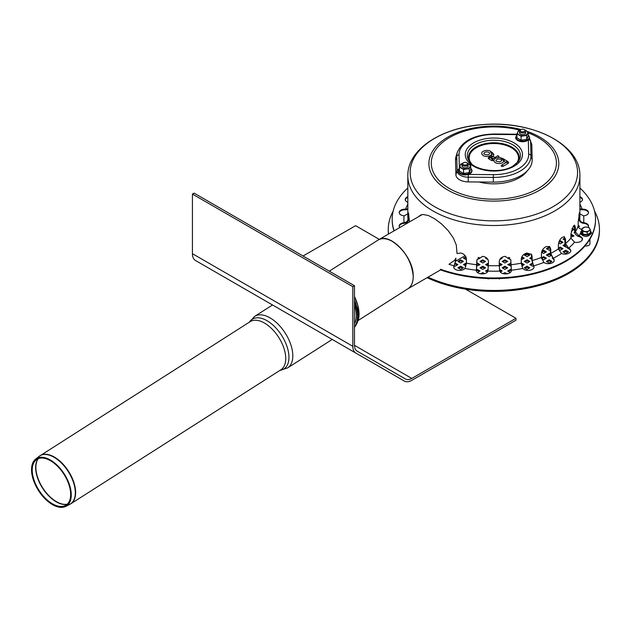 <?xml version="1.0" encoding="UTF-8"?>
<svg xmlns="http://www.w3.org/2000/svg" width="631" height="631" viewBox="0 0 631 631"><rect width="100%" height="100%" fill="white"/><g stroke="black" fill="none" stroke-linecap="round" stroke-linejoin="round"><path stroke-width="0.95" d="M574.983 233.218L574.052 232.681L574.723 232.295M572.159 228.39L574.052 229.487L571.292 231.08M571.86 229.179L573.224 229.968M570.913 235.45L571.292 234.275L574.052 235.876L570.913 237.256M571.292 235.237L573.224 236.349M566.22 246.784L565.755 247.052L562.994 245.451L565.021 244.284M563.822 245.932L565.273 245.096M558.766 242.462L560.225 241.618L560.225 240.663L562.994 242.257L560.225 243.858L558.632 242.935M560.225 241.618L562.166 242.738M559.224 241.239L560.225 240.663M565.755 253.433L562.994 251.84L565.755 250.239L568.523 251.84L565.755 253.433M563.822 252.321L565.755 251.201L567.695 252.321M565.755 251.201L565.755 250.239M558.388 249.071L560.225 248.007L560.225 247.052L562.994 248.646L560.225 250.239L558.396 249.19M560.225 248.007L562.166 249.127M558.388 248.109L560.225 247.052M550.287 249.592L549.167 250.239L546.399 248.646L549.167 247.052L550.122 247.604M547.227 249.127L549.167 248.007L550.287 248.653M549.167 248.007L549.167 247.052M541.698 252.321L543.638 251.201L543.638 250.239L546.399 251.84L543.638 253.433L541.572 252.242M543.638 251.201L545.57 252.321M541.848 251.272L543.638 250.239M549.167 263.017L546.399 261.415L549.167 259.822L551.928 261.415L549.167 263.017M547.227 261.897L549.167 260.777L551.1 261.897M549.167 260.777L549.167 259.822M541.698 258.702L543.638 257.59L543.638 256.628L546.399 258.229L543.638 259.822L541.603 258.647M543.638 257.59L545.57 258.702M541.477 257.874L543.638 256.628M527.043 263.017L524.274 261.415L527.043 259.822L529.811 261.415L527.043 263.017M525.11 261.897L527.043 260.777L528.975 261.897M527.043 260.777L527.043 259.822M527.043 269.405L524.274 267.804L527.043 266.211L529.811 267.804L527.043 269.405M525.11 268.285L527.043 267.165L528.975 268.285M527.043 267.165L527.043 266.211M521.34 264.073L521.514 263.017L524.274 264.61L521.742 266.077M521.514 263.971L523.446 265.091M483.125 256.438L482.344 256.367M486.391 258.702L487.053 258.324M488.023 259.649L485.562 258.229L486.391 257.748M478.574 257.385L480.033 258.229L476.973 259.656M477.912 257.961L479.205 258.702M499.247 264.058L499.389 263.017L502.158 264.61L499.247 266.132M499.389 263.971L501.322 265.091M504.918 269.405L502.158 267.804L504.918 266.211L507.687 267.804L504.918 269.405M502.986 268.285L504.918 267.165L506.859 268.285M504.918 267.165L504.918 266.211M485.562 261.415L482.794 263.017L480.033 261.415L482.794 259.822L485.562 261.415M480.861 261.897L482.794 260.777L484.734 261.897M482.794 260.777L482.794 259.822M464.266 265.091L466.372 264.073M466.206 263.971L466.427 263.143M465.978 266.077L463.438 264.61L466.206 263.017M499.492 269.461L502.158 270.999L500.312 272.064M499.642 270.51L501.322 271.48M500.225 278.5L499.389 278.981L498.64 278.547M482.163 273.917L483.314 273.854M482.794 273.554L482.794 272.592L484.576 273.625M480.688 273.807L482.794 272.592M489.08 278.547L488.331 278.981L487.487 278.5M476.334 270.896L477.265 270.36L477.265 269.405L480.033 270.999L477.407 272.513M477.265 270.36L479.205 271.48M476.515 269.839L477.265 269.405M486.391 271.48L488.071 270.51M487.4 272.064L485.562 270.999L488.22 269.461M485.562 267.804L482.794 269.405L480.033 267.804L482.794 266.211L485.562 267.804M480.861 268.285L482.794 267.165L484.734 268.285M482.794 267.165L482.794 266.211M463.438 267.804L460.669 269.405L457.909 267.804L460.669 266.211L463.438 267.804M458.737 268.285L460.669 267.165L462.61 268.285M460.669 267.165L460.669 266.211M504.398 273.854L505.557 273.917M504.918 273.554L504.918 272.592L507.024 273.807M503.144 273.625L504.918 272.592M476.941 264.16L477.265 263.017L480.033 264.61L476.894 265.99M477.265 263.971L479.205 265.091M488.465 266.132L485.562 264.61L488.473 263.095M486.391 265.091L488.473 264.058M488.331 263.971L488.331 263.017M455.464 263.206L457.909 264.61L455.14 266.211L454.494 265.832M455.235 264.026L457.081 265.091M510.305 272.513L507.687 270.999L510.447 269.405L511.205 269.839M508.515 271.48L510.447 270.36L511.378 270.896M510.447 270.36L510.447 269.405M463.438 261.415L460.669 263.017L457.909 261.415L460.669 259.822L463.438 261.415M458.737 261.897L460.669 260.777L462.61 261.897M460.669 260.777L460.669 259.822M466.427 259.696L463.438 258.229L465.875 256.817M464.266 258.702L466.199 257.59M510.826 265.99L507.687 264.61L510.779 263.206M508.515 265.091L510.779 264.16M510.447 263.971L510.447 263.017M507.687 261.415L504.918 263.017L502.158 261.415L504.918 259.822L507.687 261.415M502.986 261.897L504.918 260.777L506.859 261.897M504.918 260.777L504.918 259.822M501.329 257.748L502.158 258.229L499.697 259.649M500.659 258.324L501.322 258.702M510.739 259.656L507.687 258.229L509.138 257.385M508.515 258.702L509.809 257.961M505.376 256.367L504.587 256.438M521.837 256.817L524.274 258.229L521.285 259.696M521.522 257.59L523.446 258.702M533.227 265.832L532.572 266.211L529.811 264.61L532.248 263.206M530.639 265.091L532.485 264.026M527.043 256.628L524.274 255.034L527.043 253.433L529.811 255.034L527.043 256.628M525.11 255.508L527.043 254.396L528.975 255.508M527.043 254.396L527.043 253.433M531.823 259.388L529.811 258.229L531.823 257.062M530.639 258.702L531.823 258.016M550.847 255.658L549.167 256.628L546.399 255.034L549.167 253.433L550.406 254.151M547.227 255.508L549.167 254.396L550.705 255.287M549.167 254.396L549.167 253.433M554.215 260.611A5.868 3.384 -0 0 0 553.15 258.962L552.228 258.055M564.903 240.174L562.994 239.07L564.8 238.021M563.822 239.543L564.903 238.92M574.636 226.632L574.052 226.292L574.541 226.008M578.193 225.496L579.581 226.292L578.414 226.971M578.264 226.49L578.753 226.774M428.023 277.151A105.59 60.962 0 0 0 539.671 284.415A105.59 60.962 0 0 0 599.45 229.487A105.59 60.962 0 0 0 594.56 211.156M393.152 211.156A105.59 60.962 0 0 0 388.262 229.487A105.59 60.962 0 0 0 388.554 234.006M427.108 277.679A105.59 60.962 0 0 0 539.142 285.52A105.59 60.962 0 0 0 599.45 230.449L599.45 229.487M388.262 229.487L388.262 230.449A105.59 60.962 0 0 0 388.451 234.069M589.938 239.117L589.938 243.747A3.912 2.256 180 0 1 585.008 245.924M489.695 153.633A2.863 1.656 -0 0 0 486.832 151.905A2.863 1.656 -0 0 0 483.969 153.633C482.447 153.57 487.511 155.715 489.072 154.295L489.695 153.633M494.073 159.895L493.095 160.463A1.057 0.607 180 0 1 491.596 160.463L489.072 159.004A2.839 1.641 180 0 1 488.244 157.766L491.297 155.81M491.659 154.587A1.388 0.805 -0 0 0 491.604 154.374A4.977 2.871 180 0 1 490.35 155.589A4.977 2.871 180 0 1 484.829 156.188A4.977 2.871 180 0 1 481.863 153.436C480.696 151.164 488.725 148.624 491.218 152.008M490.729 151.819L491.344 152.339L490.729 151.819A1.057 0.607 -60 0 0 490.492 151.913L491.47 153.333A1.057 0.607 120 0 1 492.527 152.718L493.765 154.492A3.502 2.027 180 0 1 493.647 155.108L493.071 156.362M498.64 157.261A1.057 0.607 -120 0 0 498.159 156.228A1.057 0.607 -120 0 0 497.362 155.967A1.057 1.057 0 0 1 498.947 156.803A1.057 0.607 180 0 1 498.64 157.261L498.395 157.403M508.018 161.907A1.057 0.615 120.4 0 0 507.805 161.481L508.578 162.648A1.948 1.128 180 0 1 507.994 163.5L503.041 166.316A1.057 0.607 180 0 1 501.874 166.434A1.057 0.607 180 0 1 501.243 165.85A1.057 0.607 180 0 1 501.29 165.701M506.133 162.538L503.806 161.173A4.977 2.871 180 0 1 498.348 163.508A4.977 2.871 180 0 1 493.939 160.526A4.977 2.871 180 0 1 494.12 159.864L493.939 160.526M501.046 159.556L500.919 159.477A2.863 1.656 -0 0 0 497.741 159.138A2.863 1.656 -0 0 0 496.045 160.724C495.39 161.11 496.644 161.481 499.807 161.836L501.771 160.724A2.863 1.656 -0 0 0 501.046 159.556L501.819 158.326L503.806 161.173M493.111 158.42L491.596 157.545A0.734 0.418 -0 0 0 490.382 157.726A1.057 0.607 -60 0 0 489.553 157.971A1.057 0.607 -60 0 0 489.072 159.004M516.947 134.632L494.365 134.435L494.388 134.009C474.985 134.474 462.633 140.539 457.333 152.205L456.134 156.07A38.325 22.124 -0 0 0 455.535 160.306L455.905 174.779A12.517 7.225 0 0 0 468.234 181.894L493.3 182.107A38.325 22.124 0 0 0 532.178 159.659L531.815 145.185A12.517 7.225 0 0 0 531.617 144.018L529.496 138.355M473.629 166.221A28.608 16.516 -0 0 0 514.084 166.221A28.608 16.516 -0 0 0 522.468 154.54A28.608 16.516 -0 0 0 493.86 138.023A28.608 16.516 -0 0 0 465.252 154.54A28.608 16.516 -0 0 0 473.629 166.221A28.608 16.516 180 0 1 465.252 154.54A28.608 16.516 180 0 1 493.86 138.023A28.608 16.516 180 0 1 522.468 154.54A28.608 16.516 180 0 1 504.808 169.802A28.608 16.516 180 0 1 473.629 166.221M501.819 158.326L504.548 159.927L501.677 158.239L500.919 159.477M503.041 166.316A1.057 0.607 -119.6 0 0 502.568 165.275A1.057 0.607 -119.6 0 0 501.779 165.014L501.779 165.014A1.057 1.057 0 0 0 501.243 165.85M497.362 155.967L492.346 159.217A1.057 0.607 120 0 0 491.596 160.463M491.636 155.967A1.057 0.836 -155.1 0 1 491.943 156.023L492.953 156.606L490.957 156.204M493.095 160.463A1.057 0.607 -120 0 0 492.346 159.217M497.551 157.892L495.674 158.152L494.404 159.257M491.47 153.333L491.604 154.374M527.161 170.938A35.983 20.776 180 0 1 478.992 181.988M440.572 269.91L407.847 288.801C411.522 286.45 413.297 282.207 413.218 276.047C413.25 282.112 411.499 286.34 407.957 288.73L407.744 288.856M329.303 271.172L377.977 240.127C381.873 237.816 386.685 238.25 392.403 241.444C404.684 249.9 411.617 261.431 413.218 276.047C413.636 256.778 389.824 231.987 378.45 239.843L378.206 239.985M460.945 163.815L459.431 167.089L459.431 171.04L463.58 173.43L469.251 172.555L470.765 169.282L470.765 165.33L468.691 163.965A5.087 2.934 0 0 0 467.957 163.61M459.431 167.089L463.58 169.487L469.251 168.603L470.008 166.797A5.087 2.934 0 0 0 468.691 163.965L467.887 163.524M462.239 163.61A5.087 2.934 0 0 0 460.188 165.283A5.087 2.934 0 0 0 461.506 168.114A5.087 2.934 0 0 0 466.412 168.871A5.087 2.934 0 0 0 470.008 166.797L470.765 165.33M463.58 169.487L463.58 173.43M469.251 168.603L469.251 172.555M463.438 162.751A2.343 1.357 180 0 1 466.759 162.751L466.759 162.751A2.343 1.357 180 0 1 466.759 164.667A2.343 1.357 180 0 1 463.438 164.667A2.343 1.357 180 0 1 463.438 162.751L462.886 163.066A3.131 1.806 0 0 0 461.971 164.344L461.971 166.048A3.131 1.806 0 0 0 462.886 167.318A3.131 1.806 0 0 0 467.311 167.318A3.131 1.806 0 0 0 467.863 165.196M518.469 130.601L516.947 133.882L516.947 137.826L521.096 140.224L526.767 139.348L528.289 136.075L528.289 132.124L526.215 130.751A5.087 2.934 0 0 0 525.473 130.404M516.947 133.882L521.096 136.272L526.767 135.397L527.532 133.591A5.087 2.934 0 0 0 526.215 130.751L525.402 130.317M519.763 130.404A5.087 2.934 0 0 0 517.704 132.068A5.087 2.934 0 0 0 519.021 134.908A5.087 2.934 0 0 0 523.935 135.665A5.087 2.934 0 0 0 527.532 133.591L528.289 132.124M521.096 136.272L521.096 140.224M526.767 135.397L526.767 139.348M520.961 129.544A2.343 1.357 180 0 1 524.274 129.544L524.274 129.544A2.343 1.357 180 0 1 524.274 131.453A2.343 1.357 180 0 1 520.961 131.453A2.343 1.357 180 0 1 520.961 129.544L520.401 129.86A3.131 1.806 0 0 0 519.487 131.138L519.487 132.841A3.131 1.806 0 0 0 520.401 134.103A3.131 1.806 0 0 0 524.826 134.103A3.131 1.806 0 0 0 525.378 131.982M467.311 163.066L466.759 162.751L467.311 163.066A3.131 1.806 0 0 1 468.226 164.344A3.131 1.806 0 0 1 466.293 166.016A3.131 1.806 0 0 1 462.886 165.622A3.131 1.806 0 0 1 461.971 164.344M524.826 129.86L524.274 129.544L524.826 129.86A3.131 1.806 0 0 1 525.749 131.138A3.131 1.806 0 0 1 523.817 132.81A3.131 1.806 0 0 1 520.401 132.415A3.131 1.806 0 0 1 519.487 131.138M590.395 230.276L590.395 232.847L587.201 234.693L582.839 234.014L581.672 231.498L581.672 228.927L582.255 229.897A3.912 2.256 0 0 0 585.016 231.49A3.912 2.256 0 0 0 587.043 231.49A3.912 2.256 0 0 0 588.794 230.907L590.395 230.276L589.811 228.73L589.22 227.752L587.043 227.128L584.858 227.081L581.672 228.927M585.016 227.128A3.912 2.256 0 0 0 583.265 227.72A3.912 2.256 0 0 0 582.255 229.897L582.839 231.443L587.201 232.113L588.794 230.907A3.912 2.256 0 0 0 589.811 228.73A3.912 2.256 0 0 0 587.043 227.128A3.912 2.256 0 0 0 585.016 227.128M587.201 234.693L587.201 232.113M582.839 234.014L582.839 231.443M454.162 265.738L455.89 260.146L455.89 258.197L454.612 260.28L448.996 264.279A89.949 51.931 180 0 0 454.091 265.848L455.59 260.564L455.59 258.497M421.437 214.745L419.552 216.11M418.574 216.678L420.301 215.21L423.038 214.485L428.354 215.518L434.649 218.752L441.59 223.966L448.144 230.599L453.342 237.99L456.3 245.017L457.018 253.544L460.93 253.031C464.25 254.064 466.08 256.06 466.427 259.01L466.427 263.159L464.929 268.443A5.868 3.384 180 0 1 458.343 270.352A5.868 3.384 180 0 1 453.721 267.039A5.868 3.384 180 0 1 454.091 265.848M440.438 269.224L440.438 269.863A101.678 58.707 180 0 0 543.394 271.172A101.678 58.707 180 0 0 595.538 219.911L595.538 219.272A101.678 58.707 180 0 1 543.394 270.533A101.678 58.707 180 0 1 440.438 269.224M476.839 264.768L476.933 259.759L482.628 256.383C486.17 256.896 488.118 258.607 488.473 261.502L487.952 271.085A5.868 3.384 180 0 1 481.682 273.909A5.868 3.384 180 0 1 476.302 270.533A5.868 3.384 180 0 1 476.326 270.202L476.839 264.768A86.037 49.675 180 0 1 466.427 263.159M499.247 265.651L499.247 261.502C499.602 258.607 501.55 256.896 505.092 256.383L510.779 259.759L511.386 270.202A5.868 3.384 180 0 1 511.41 270.533A5.868 3.384 180 0 1 506.03 273.909A5.868 3.384 180 0 1 499.76 271.085L499.247 265.651A86.037 49.675 180 0 1 488.473 265.651M521.285 263.159L521.285 259.01C521.632 256.06 523.47 254.064 526.782 253.031L531.491 254.317L532.122 256.415L532.122 260.564L533.621 265.848A5.868 3.384 180 0 1 534 267.039A5.868 3.384 180 0 1 529.37 270.352A5.868 3.384 180 0 1 522.791 268.443L521.285 263.159A86.037 49.675 180 0 1 510.881 264.768M541.461 257.456L541.461 253.307C541.777 250.302 543.37 248.046 546.233 246.547L549.688 246.595L550.768 249.182L550.768 253.331L553.15 258.324A5.868 3.384 180 0 1 554.247 260.287A5.868 3.384 180 0 1 550.358 263.482A5.868 3.384 180 0 1 543.851 262.441L541.461 257.456A86.037 49.675 180 0 1 532.122 260.564M558.388 248.929L558.388 244.781C558.648 241.736 559.894 239.267 562.118 237.374L564.422 236.767L565.526 239.409L565.526 243.558L568.634 248.133A5.868 3.384 180 0 1 570.779 250.744A5.868 3.384 180 0 1 567.592 253.757A5.868 3.384 180 0 1 561.495 253.504L558.388 248.929A86.037 49.675 180 0 1 550.768 253.331M570.913 238.171L570.913 234.022L573.35 226.143L574.644 225.212L575.409 227.759L575.409 231.908L579.029 235.97A5.868 3.384 180 0 1 582.468 239.054A5.868 3.384 180 0 1 574.541 242.225L570.913 238.171A86.037 49.675 180 0 1 565.526 243.558M581.885 229.368C579.629 228.935 578.398 227.783 578.193 225.906L578.193 221.749L579.534 212.552M579.163 213.617C579.558 211.858 579.747 212.331 579.723 215.037L579.723 219.186C579.928 221.063 581.159 222.222 583.415 222.656L583.612 222.68A5.868 3.384 180 0 1 588.518 226.016A5.868 3.384 180 0 1 588.045 227.349M399.802 227.515A5.868 3.384 180 0 1 399.202 226.016A5.868 3.384 180 0 1 404.1 222.68L404.297 222.656C406.561 222.222 407.792 221.063 407.989 219.186L407.989 215.037C407.965 212.331 408.154 211.858 408.557 213.617L409.519 221.907M408.178 212.552L408.557 213.617M393.965 230.883A101.678 58.707 180 0 1 392.174 219.911L392.174 219.272A101.678 58.707 180 0 1 407.823 187.983M454.162 266.377L454.091 266.487A5.868 3.384 -0 0 0 453.744 267.355M476.326 270.841A5.868 3.384 -0 0 0 476.326 270.849L476.839 260.619M511.386 270.849A5.868 3.384 -0 0 0 511.386 270.841L510.724 259.538M533.968 267.355A5.868 3.384 -0 0 0 533.621 266.487L531.823 260.146L531.334 254.112M570.747 251.067A5.868 3.384 -0 0 0 568.634 248.772L568.484 248.693C566.291 247.423 565.1 245.617 564.903 243.282L564.903 239.133L564.09 236.672M582.437 239.378A5.868 3.384 -0 0 0 579.029 236.609L578.84 236.562C576.3 235.655 574.912 234.046 574.683 231.743L574.242 225.275M588.486 226.34A5.868 3.384 -0 0 0 583.612 223.319L583.415 223.295C580.686 222.782 579.195 221.394 578.95 219.131L578.95 214.65M588.486 212.836A5.868 3.384 -0 0 0 582.082 209.792L579.897 209.508M582.437 199.798A5.868 3.384 -0 0 0 579.897 197.322M407.823 197.322A5.868 3.384 -0 0 0 405.276 199.798M407.823 209.508L405.63 209.792A5.868 3.384 -0 0 0 399.226 212.836M408.77 214.65L408.77 219.131C408.517 221.394 407.034 222.782 404.297 223.295L404.1 223.319A5.868 3.384 -0 0 0 399.226 226.34M394.146 230.78A101.678 58.707 180 0 1 392.174 219.272M579.897 187.983A101.678 58.707 180 0 1 595.538 219.272M553.032 258.221L550.287 252.976L550.287 248.819L549.443 246.429M407.823 213.885L404.1 215.857A5.868 3.384 180 0 1 399.202 212.521A5.868 3.384 180 0 1 405.63 209.153L407.823 208.758M579.897 208.758L582.082 209.153A5.868 3.384 180 0 1 588.518 212.521A5.868 3.384 180 0 1 583.612 215.857L579.897 213.885M407.823 202.283A5.868 3.384 180 0 1 405.252 199.483A5.868 3.384 180 0 1 407.823 196.683M579.897 196.683A5.868 3.384 180 0 1 582.468 199.483A5.868 3.384 180 0 1 579.897 202.283M476.989 259.538L476.941 260.169M354.48 304.954A30.698 16.769 57.5 0 1 356.239 314.23A30.698 16.769 57.5 0 1 354.59 323.545L354.48 323.758M354.48 304.844A30.73 16.792 57.5 0 1 356.278 314.238A30.73 16.792 57.5 0 1 354.48 323.845M335.306 341.213L333.065 339.92M321.968 333.515L277.908 308.078M244.047 288.525A14.86 8.582 -60 0 1 243.976 288.485L271.772 304.536M404.368 381.085L355.9 353.108A14.86 8.582 -60 0 1 352.824 346.301L352.824 286.671L354.48 285.709L354.48 345.346A12.517 7.225 120 0 0 357.075 351.073L405.536 379.05A12.517 7.225 120 0 0 411.798 378.434L515.984 318.284L515.984 320.201L411.798 380.351A14.86 8.582 -60 0 1 404.368 381.085L333.144 339.967M515.984 318.284L465.575 289.179M379.278 239.362L355.592 225.685L303.046 256.012M354.48 285.709L194.088 193.11L192.431 194.072L352.824 286.671M195.507 260.5L355.9 353.108L195.507 260.5A14.86 8.582 -60 0 1 192.431 253.701L192.431 194.072M31.55 470.844A28.072 15.333 -122.5 0 0 44.462 498.198A28.072 15.333 -122.5 0 0 65.734 506.401A28.072 15.333 -122.5 0 0 64.33 474.055A28.072 15.333 -122.5 0 0 35.588 459.147A28.072 15.333 -122.5 0 0 31.55 470.844M32.268 471.191A27.133 14.829 -122.5 0 0 44.754 497.63A27.133 14.829 -122.5 0 0 65.308 505.557A27.133 14.829 -122.5 0 0 63.952 474.291A27.133 14.829 -122.5 0 0 36.172 459.881A27.133 14.829 -122.5 0 0 32.268 471.191M471.704 163.957A24.641 14.221 180 0 1 493.86 143.513A24.641 14.221 180 0 1 516.016 163.957M494.365 134.435A34.831 20.105 0 0 0 459.029 154.84A2.343 1.917 178.5 0 0 456.757 156.307L457.12 170.78L455.905 174.779M457.333 152.205A37.103 21.422 0 0 0 456.757 156.307L455.535 160.306M458.414 169.494A2.343 1.917 178.5 0 0 457.12 170.78A11.295 6.523 -0 0 0 468.249 177.201L468.234 181.894M468.281 174.44L468.249 177.201L493.316 177.414L493.3 182.107M468.612 174.44L493.347 174.653L493.316 177.414A37.103 21.422 0 0 0 530.963 155.683L532.178 159.659M493.347 174.653A34.831 20.105 0 0 0 528.683 154.248A2.343 1.917 -1.5 0 1 530.963 155.683L530.592 141.21A11.295 6.523 0 0 0 530.419 140.153M459.029 154.84L459.376 168.303M528.589 139.79A2.343 1.917 -1.5 0 1 530.592 141.21L531.815 145.185M528.683 154.248L528.321 140.035M469.33 161.433A26.565 15.333 180 0 1 479.087 142.803A26.565 15.333 180 0 1 512.64 144.704A26.565 15.333 180 0 1 518.382 161.433L512.924 166.111C500.73 173.982 474.969 170.804 469.33 161.433M469.937 162.206A25.327 14.623 180 0 1 480.404 145.012A25.327 14.623 180 0 1 511.765 147.062A25.327 14.623 180 0 1 517.775 162.206M504.548 159.927L503.798 161.079M506.172 162.522A1.057 0.615 -59.6 0 1 506.922 161.323L507.269 161.528A0.891 0.513 180 0 1 507.253 162.254L506.906 162.459A1.388 0.805 -0 0 0 506.922 161.323M502.363 158.278L507.805 161.481A1.057 0.615 120.4 0 0 507.269 161.528M507.994 163.5A1.057 0.607 -119.6 0 0 507.253 162.254M506.259 162.703L506.393 162.388A1.057 0.607 60.4 0 1 506.906 162.459M494.87 157.403L492.874 156.251A1.057 0.607 120 0 0 492.085 156.512A1.057 0.607 120 0 0 491.596 157.545M491.612 154.792A1.057 0.836 24.9 0 1 493.647 155.108M459.431 168.351A6.689 3.865 0 0 0 460.37 173.139A6.689 3.865 0 0 0 469.267 173.422A6.689 3.865 0 0 0 470.765 168.351M458.571 171.253A6.531 3.77 0 0 0 465.094 174.921A6.531 3.77 0 0 0 471.625 171.253M516.947 135.144A6.689 3.865 0 0 0 517.885 139.924A6.689 3.865 0 0 0 526.782 140.216A6.689 3.865 0 0 0 528.289 135.144M516.087 138.039A6.531 3.77 0 0 0 522.618 141.707A6.531 3.77 0 0 0 529.149 138.039M590.395 230.891A4.977 2.871 180 0 1 590.837 231.53A4.977 2.871 180 0 1 587.319 235.047A4.977 2.871 180 0 1 581.23 233.013A4.977 2.871 180 0 1 581.672 230.891M528.289 132.904A62.572 36.125 180 0 1 534.283 190.641A62.572 36.125 180 0 1 436.636 177.69A62.572 36.125 180 0 1 485.689 127.249A62.572 36.125 180 0 1 519.92 130.223M579.897 175.844A86.037 49.675 180 0 1 499.484 225.409A86.037 49.675 180 0 1 408.557 182.327A86.037 49.675 180 0 1 407.823 175.844C407.405 149.113 441.952 127.312 482.881 124.599C531.483 120.221 580.725 144.026 579.897 175.844L579.897 216.078A86.037 49.675 180 0 1 579.723 219.186M482.928 124.615A83.71 48.327 180 0 1 576.852 166.221A83.71 48.327 180 0 1 504.784 220.448A83.71 48.327 180 0 1 410.868 178.841A83.71 48.327 180 0 1 482.928 124.615M527.358 131.469A64.954 37.505 180 0 1 529.448 194.971A64.954 37.505 180 0 1 429.459 168.493A64.954 37.505 180 0 1 485.381 126.421A64.954 37.505 180 0 1 520.985 129.529M455.59 260.564A86.037 49.675 180 0 1 454.612 260.28M578.193 225.906A86.037 49.675 180 0 1 575.409 231.908M407.989 219.186A86.037 49.675 180 0 1 407.823 216.078L407.823 175.844M404.1 222.68A89.949 51.931 180 0 1 404.1 215.857M499.76 271.085A89.949 51.931 180 0 1 487.952 271.085M543.851 262.441A89.949 51.931 180 0 1 533.621 265.848M574.541 242.225A89.949 51.931 180 0 1 568.634 248.133M583.612 215.857A89.949 51.931 180 0 1 583.612 222.68M579.897 204.121A89.949 51.931 180 0 1 582.082 209.153M580.496 233.218A89.949 51.931 180 0 1 579.029 235.97M561.495 253.504A89.949 51.931 180 0 1 553.15 258.324M522.791 268.443A89.949 51.931 180 0 1 511.386 270.202M476.326 270.202A89.949 51.931 180 0 1 464.929 268.443M405.63 209.153A89.949 51.931 180 0 1 407.823 204.121M408.77 214.974L407.989 215.037M404.297 222.656L404.297 223.295M510.779 260.169L510.881 260.619M511.362 270.723L511.362 270.084M550.287 248.819L550.768 249.182M574.683 227.586L575.409 227.759M578.84 236.562L578.84 235.923M581.885 209.8L581.885 209.161M578.95 214.974L579.723 215.037M583.415 223.295L583.415 222.656M564.903 239.133L565.526 239.409M568.484 248.693L568.484 248.054M531.823 255.997L532.122 256.415M533.55 266.377L533.55 265.738M476.35 270.084L476.35 270.723M405.836 209.161L405.836 209.8M354.48 301.949A32.418 17.707 57.5 0 1 354.48 326.732M354.48 300.182A32.757 17.897 57.5 0 1 358.116 314.806A32.757 17.897 57.5 0 1 356.886 323.577L354.48 327.489M354.48 296.554A31.108 16.998 57.5 0 1 359.023 312.81A31.108 16.998 57.5 0 1 357.848 321.14L356.886 323.577M411.798 378.434L354.48 345.346M352.824 346.301L192.431 253.701M35.588 459.147L39.043 456.402A28.529 15.586 57.5 0 1 54.053 457.286A28.529 15.586 57.5 0 1 73.48 482.439A28.529 15.586 57.5 0 1 69.678 504.429L70.775 503.806A28.553 15.601 -122.5 0 0 73.559 481.516A28.553 15.601 -122.5 0 0 54.369 457.065A28.553 15.601 -122.5 0 0 40.068 455.669A28.553 15.601 -122.5 0 0 39.548 456.024M70.23 504.122A28.553 15.601 -122.5 0 0 70.775 503.806L280.89 369.782A28.553 15.601 -122.5 0 0 283.674 347.492A28.553 15.601 -122.5 0 0 264.476 323.048A28.553 15.601 -122.5 0 0 250.184 321.644L39.043 456.402M38.065 458.761A27.598 15.073 -122.5 0 0 35.659 468.628A27.598 15.073 -122.5 0 0 47.025 494.081A27.598 15.073 -122.5 0 0 67.131 504.319M67.257 504.208A27.614 15.081 57.5 0 1 47.191 493.852A27.614 15.081 57.5 0 1 35.888 468.47A27.614 15.081 57.5 0 1 38.223 458.69M280.061 370.31A29.468 16.098 -122.5 0 0 287.807 349.195A29.468 16.098 -122.5 0 0 266.984 320.69A29.468 16.098 -122.5 0 0 249.355 322.173M332.237 339.439L287.602 367.912A30.58 16.706 -122.5 0 0 290.583 344.037A30.58 16.706 -122.5 0 0 270.021 317.85A30.58 16.706 -122.5 0 0 254.703 316.344L272.537 304.97M582.121 238.55L582.121 240.198M516.947 134.198L494.388 134.009M492.527 152.718L491.084 151.89M506.393 162.388L501.779 165.014M490.35 157.86L492.346 158.862M491.667 154.556L491.092 155.802M502.371 158.286L499.003 157.387L495.674 158.152M358.069 320.556L407.957 288.73M377.977 240.127L422.226 214.572M455.842 261.092L465.165 255.713M459.431 168.256L458.429 169.455L458.437 172.089L460.07 173.73L465 175L468.273 174.55L471.467 172.547L472.098 170.749L470.765 168.256M516.947 135.05L515.614 137.566L515.961 138.883L517.594 140.524L522.515 141.794L525.789 141.344L528.983 139.341L529.614 137.542L528.289 135.05M590.395 230.67L591.586 232.886C588.352 237.272 584.732 237.619 580.709 233.935L580.812 231.656L581.672 230.67M354.48 296.365L358.037 305.996L357.848 321.14M65.734 506.401L69.678 504.429M249.261 322.228L254.703 316.344M279.967 370.373L287.602 367.912"/></g></svg>
